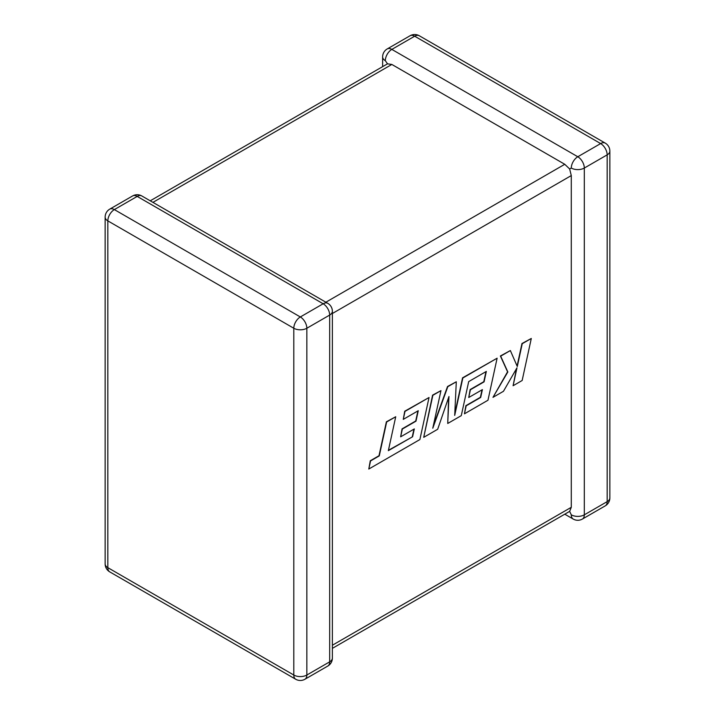<?xml version="1.0" encoding="UTF-8"?>
<svg xmlns="http://www.w3.org/2000/svg" width="715" height="715" viewBox="0 0 715 715"><rect width="100%" height="100%" fill="white"/><g stroke="black" fill="none" stroke-linecap="round" stroke-linejoin="round"><path stroke-width="1.07" d="M571.285 168.052A9.215 5.318 -60 0 1 577.8 156.755L600.645 143.572L414.673 36.206L391.838 49.398L577.8 156.755A9.215 5.318 -120 0 1 584.316 168.052L584.316 514.827L607.16 501.644L607.16 154.86L584.316 168.052A9.215 5.318 -0 0 1 571.285 168.052L569.658 168.981L571.285 175.577L332.377 313.501M382.623 66.647L382.623 56.923A9.215 5.318 180 0 0 385.322 60.686L387.512 63.823L391.838 64.448L564.77 164.289L569.658 168.981M564.77 514.183L573.189 519.045A9.215 5.318 -60 0 1 571.285 514.827L569.658 511.359L332.377 648.353M332.377 645.234L571.285 507.301L569.658 511.359M571.285 507.301L571.285 175.577M412.6 436.749L388.343 450.656L395.726 416.747L386.654 421.975L379.272 455.893L370.567 460.925L368.797 469.04L419.884 439.546L429.036 397.513L404.994 411.393L403.278 419.374L418.257 410.723L415.996 421.162L402.339 429.045L400.659 436.811L414.325 428.92L412.6 436.749L388.424 450.289M395.726 416.747L386.377 421.814L378.995 455.732L370.281 460.764L368.797 469.04M429.036 397.513L404.717 411.232L403.278 419.374M417.9 410.937L415.719 421.001L402.062 428.884L400.659 436.811M413.958 429.134L412.314 436.588M447.733 423.468L461.282 415.638L468.691 381.604L486.334 371.425L484.073 381.855L470.416 389.747L468.736 397.504L482.402 389.621L480.677 397.451L466.18 405.825L464.455 413.806L487.97 400.239L497.122 358.197L462.837 377.994L454.704 415.406L456.295 381.774L447.813 386.672L432.781 428.222L440.958 390.631L432.87 395.297L423.718 437.33L437.678 429.268L448.957 396.503L447.733 423.468L448.618 397.469M423.718 437.33L432.584 395.136L440.958 390.631M485.968 371.63L483.796 381.694L470.139 389.577L468.736 397.504M482.035 389.827L480.4 397.29L465.894 405.655L464.455 413.806M497.122 358.197L462.56 377.833L454.794 413.556M456.295 381.774L447.527 386.511L433.29 425.872M531.299 338.472L522.245 343.692L517.294 366.509L510.358 350.556L500.679 356.15L507.838 371.97L492.984 397.343L503.458 391.293L516.981 367.814L513.093 385.734L522.156 380.496L531.299 338.472L521.968 343.531L517.088 366.026M510.358 350.556L500.393 355.99L507.561 371.809L492.984 397.343M516.471 368.69L513.093 385.734M391.838 64.448L152.93 202.372M325.861 302.213L564.77 164.289M137.2 196.411L114.355 209.593L300.327 316.959L323.162 303.777L137.2 196.411A9.215 5.318 -120 0 0 132.588 195.955A9.215 9.215 0 0 1 141.811 195.955A9.215 5.318 120 0 0 137.2 196.411M329.678 315.065L306.842 328.248L306.842 675.032L329.678 661.84L329.678 315.065A9.215 5.318 0 0 0 332.377 311.302A9.215 9.215 0 0 0 327.774 303.321A9.215 5.318 120 0 0 323.162 303.777A9.215 5.318 -120 0 1 329.678 315.065M109.752 571.884A9.215 5.318 120 0 1 107.84 567.665L293.802 675.032L293.802 328.248L107.84 220.881L107.84 567.665A9.215 5.318 180 0 1 105.141 563.903A9.215 9.215 0 0 0 109.752 571.884L295.715 679.25A9.215 9.215 0 0 0 304.93 679.25A9.215 5.318 -120 0 0 306.842 675.032A9.215 5.318 -0 0 1 293.802 675.032A9.215 5.318 120 0 0 295.715 679.25M609.859 497.881A9.215 5.318 180 0 1 607.16 501.644A9.215 5.318 -120 0 1 605.248 505.863A9.215 9.215 0 0 0 609.859 497.881L609.859 151.097A9.215 9.215 0 0 0 605.248 143.116A9.215 5.318 -60 0 0 600.645 143.572A9.215 5.318 -120 0 1 607.16 154.86A9.215 5.318 0 0 0 609.859 151.097M573.189 519.045A9.215 9.215 0 0 0 582.412 519.045A9.215 5.318 -120 0 0 584.316 514.827A9.215 5.318 180 0 1 571.285 514.827M419.285 35.75A9.215 9.215 0 0 0 410.07 35.75A9.215 5.318 -120 0 1 414.673 36.206A9.215 5.318 -60 0 1 419.285 35.75L605.248 143.116M385.322 60.686A9.215 5.318 -60 0 1 391.838 49.398A9.215 5.318 -120 0 0 387.226 48.933L410.07 35.75M109.752 209.138A9.215 9.215 0 0 0 105.141 217.119A9.215 5.318 0 0 0 107.84 220.881A9.215 5.318 120 0 1 114.355 209.593A9.215 5.318 -120 0 0 109.752 209.138L132.588 195.955M332.377 658.077A9.215 5.318 180 0 1 329.678 661.84A9.215 5.318 -120 0 1 327.774 666.067A9.215 9.215 0 0 0 332.377 658.077L332.377 311.302M300.327 316.959A9.215 5.318 120 0 0 293.802 328.248A9.215 5.318 180 0 0 306.842 328.248A9.215 5.318 -120 0 0 300.327 316.959M582.412 519.045L605.248 505.863M387.226 48.933A9.215 9.215 0 0 0 382.623 56.923M105.141 217.119L105.141 563.903M141.811 195.955L327.774 303.321M304.93 679.25L327.774 666.067M387.512 63.823L150.23 200.817"/></g></svg>
